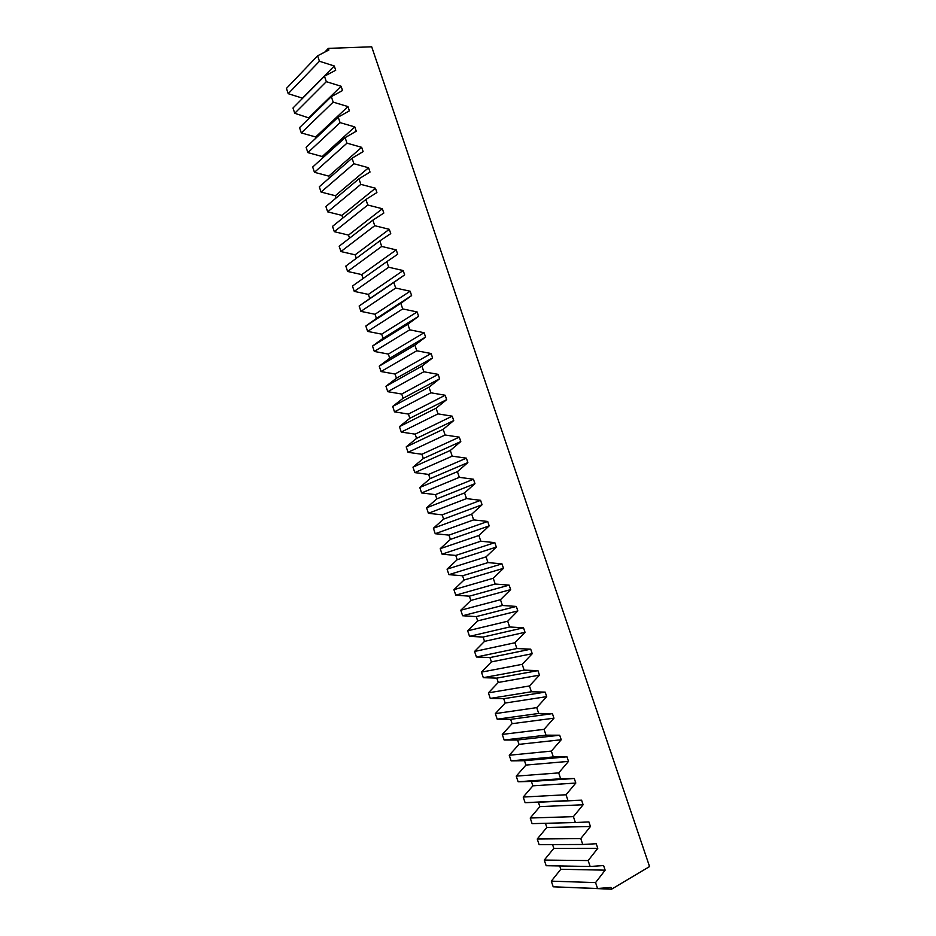 <?xml version="1.0" encoding="UTF-8"?>
<svg xmlns="http://www.w3.org/2000/svg" width="936" height="936" viewBox="0 0 936 936"><rect width="100%" height="100%" fill="white"/><g stroke="black" fill="none" stroke-linecap="round" stroke-linejoin="round"><path stroke-width="1.4" d="M611.559 889.2L610.974 887.445L597.554 888.51L595.565 882.601L605.147 870.164L603.603 865.566L590.148 866.479L588.159 860.57L597.788 848.32L596.244 843.734L582.754 844.483L580.776 838.586L590.452 826.523L588.908 821.937L575.371 822.533L573.394 816.648L583.116 804.761L581.584 800.186L568.012 800.619L566.034 794.758L575.804 783.046L574.271 778.483L560.664 778.764L558.687 772.902L568.503 761.377L566.97 756.826L553.328 756.943L551.362 751.105L561.226 739.756L559.693 735.216L546.004 735.169L544.05 729.343L553.96 718.181L552.427 713.642L538.703 713.454L536.749 707.628L546.706 696.641L545.173 692.113L531.414 691.762L529.46 685.959L539.464 675.148L537.943 670.632L524.137 670.129L522.194 664.326L532.233 653.702L530.724 649.186L516.883 648.531L514.929 642.751L525.026 632.291L523.516 627.799L509.64 626.98L507.698 621.212L517.83 610.927L516.321 606.434L502.41 605.475L500.467 599.719L510.646 589.61L509.137 585.129L495.191 584.017L493.26 578.261L503.486 568.327L501.977 563.858L487.984 562.595L486.053 556.861L496.326 547.092L494.828 542.634L480.8 541.219L478.881 535.497L489.189 525.903L487.691 521.457L473.628 519.889L471.709 514.168L482.063 504.761L480.577 500.315L466.479 498.595L464.56 492.898L474.961 483.655L473.464 479.22L459.33 477.348L457.411 471.662L467.86 462.583L466.374 458.16L452.205 456.148L450.298 450.473L460.781 441.57L459.295 437.147L445.091 434.994L443.184 429.32L453.714 420.58L452.228 416.181L437.99 413.876L436.082 408.213L446.659 399.649L445.185 395.249L430.899 392.792L429.004 387.153L439.627 378.752L438.153 374.365L423.832 371.767L421.937 366.128L432.607 357.891L431.122 353.515L416.777 350.778L414.882 345.15L425.587 337.077L424.113 332.713L409.734 329.823L407.85 324.207L418.591 316.31L417.128 311.945L402.702 308.915L400.819 303.311L411.618 295.577L410.143 291.225L395.694 288.054L393.81 282.461L404.644 274.891L403.182 270.551L388.686 267.228L386.814 261.647L397.695 254.241L396.232 249.9L381.701 246.449L379.829 240.88L390.745 233.637L389.294 229.308L374.728 225.705L372.867 220.147L383.818 213.069L382.368 208.751L367.778 205.007L365.906 199.462L376.904 192.547L375.453 188.23L360.828 184.357L358.968 178.811L370.012 172.06L368.562 167.755L353.902 163.73L352.041 158.207L363.121 151.62L361.67 147.326L346.975 143.161L345.127 137.65L356.253 131.215L354.802 126.922L340.072 122.628L338.224 117.129L349.385 110.846L347.946 106.575L333.181 102.129L331.344 96.642L342.541 90.523L341.102 86.252L326.313 81.678L324.464 76.202L335.708 70.247L334.281 65.976L319.445 61.261L317.608 55.797L328.899 49.994L328.349 48.38L371.697 46.8L649.561 866.56L611.559 889.2L566.877 887.34M597.554 888.51L553.211 886.813L551.316 881.15L560.816 869.263L559.716 865.952M590.148 866.479L546.156 865.718L544.272 860.067L553.819 848.344L552.568 844.611M582.754 844.483L539.124 844.658L537.241 839.019L546.823 827.459L545.431 823.306M575.371 822.533L532.104 823.645L530.221 818.017L539.85 806.621L538.387 802.246L525.096 802.678L523.212 797.051L532.888 785.83L531.426 781.455L518.099 781.735L516.227 776.131L525.938 765.075L524.476 760.711L511.115 760.851L509.254 755.247L519.012 744.354L517.549 740.002L504.153 740.002L502.281 734.409L512.086 723.68L510.635 719.339L497.203 719.187L495.331 713.606L505.171 703.041L503.72 698.712L490.253 698.42L488.405 692.851L498.28 682.449L496.829 678.12L483.327 677.687L481.478 672.13L491.4 661.892L489.949 657.575L476.424 657.002L474.564 651.456L484.532 641.371L483.093 637.065L469.521 636.351L467.672 630.817L477.676 620.896L476.237 616.602L462.63 615.748L460.793 610.225L470.831 600.467L469.392 596.173L455.762 595.179L453.925 589.668L464.01 580.063L462.571 575.78L448.906 574.645L447.069 569.146L457.189 559.705L455.762 555.434L442.061 554.159L440.224 548.671L450.391 539.393L448.964 535.123L435.228 533.719L433.391 528.232L443.605 519.106L442.178 514.847L428.407 513.302L426.582 507.839L436.82 498.865L435.404 494.617L421.598 492.933L419.773 487.48L430.057 478.67L428.641 474.423L414.8 472.61L412.987 467.158L423.306 458.5L421.89 454.264L408.026 452.322L406.212 446.881L416.578 438.376L415.163 434.152L401.263 432.069L399.45 426.64L409.851 418.298L408.435 414.075L394.501 411.852L392.699 406.435L403.135 398.245L401.731 394.033L387.761 391.681L385.96 386.275L396.443 378.238L395.039 374.037L381.034 371.545L379.232 366.151L389.75 358.266L388.346 354.077L374.318 351.445L372.528 346.063L383.081 338.341L381.677 334.152L367.626 331.391L365.824 326.02L376.424 318.439L375.02 314.262L360.933 311.372L359.143 306.014L369.779 298.584L368.375 294.407L354.253 291.389L352.462 286.042L386.814 261.647M363.063 278.519L361.741 274.599L347.595 271.452L345.805 266.105L379.829 240.88M356.3 258.324L355.13 254.826L340.938 251.55L339.16 246.215L372.867 220.147M349.549 238.177L348.52 235.088L334.304 231.683L332.526 226.36L365.906 199.462M342.822 218.065L341.921 215.397L327.682 211.852L325.904 206.54L358.968 178.811M336.094 197.987L335.345 195.729L321.06 192.067L319.293 186.767L352.041 158.207M329.39 177.957L328.77 176.108L314.461 172.318L312.694 167.017L345.127 137.65M322.698 157.962L322.218 156.523L307.874 152.603L306.107 147.315L338.224 117.129M316.017 138.001L315.678 136.972L301.298 132.924L299.543 127.647L331.344 96.642M309.348 118.088L294.735 113.279L292.98 108.014L324.464 76.202M302.691 98.21L288.194 93.682L286.439 88.429L317.608 55.797M319.445 61.261L288.194 93.682M328.349 48.38L324.757 52.123M326.313 81.678L294.735 113.279M333.181 102.129L301.298 132.924M340.072 122.628L307.874 152.603M346.975 143.161L314.461 172.318M353.902 163.73L321.06 192.067M360.828 184.357L327.682 211.852M367.778 205.007L334.304 231.683M374.728 225.705L340.938 251.55M381.701 246.449L347.595 271.452M388.686 267.228L354.253 291.389M393.81 282.461L359.143 306.014M395.694 288.054L360.933 311.372M400.819 303.311L365.824 326.02M402.702 308.915L367.626 331.391M407.85 324.207L372.528 346.063M409.734 329.823L374.318 351.445M414.882 345.15L379.232 366.151M416.777 350.778L381.034 371.545M421.937 366.128L385.96 386.275M423.832 371.767L387.761 391.681M429.004 387.153L392.699 406.435M430.899 392.792L394.501 411.852M436.082 408.213L399.45 426.64M437.99 413.876L401.263 432.069M443.184 429.32L406.212 446.881M445.091 434.994L408.026 452.322M450.298 450.473L412.987 467.158M452.205 456.148L414.8 472.61M457.411 471.662L419.773 487.48M459.33 477.348L421.598 492.933M464.56 492.898L426.582 507.839M466.479 498.595L428.407 513.302M471.709 514.168L433.391 528.232M473.628 519.889L435.228 533.719M478.881 535.497L440.224 548.671M480.8 541.219L442.061 554.159M486.053 556.861L447.069 569.146M487.984 562.595L448.906 574.645M493.26 578.261L453.925 589.668M495.191 584.017L455.762 595.179M500.467 599.719L460.793 610.225M502.41 605.475L462.63 615.748M507.698 621.212L467.672 630.817M509.64 626.98L469.521 636.351M514.929 642.751L474.564 651.456M516.883 648.531L476.424 657.002M522.194 664.326L481.478 672.13M524.137 670.129L483.327 677.687M529.46 685.959L488.405 692.851M531.414 691.762L490.253 698.42M536.749 707.628L495.331 713.606M538.703 713.454L497.203 719.187M544.05 729.343L502.281 734.409M546.004 735.169L504.153 740.002M551.362 751.105L509.254 755.247M553.328 756.943L511.115 760.851M558.687 772.902L516.227 776.131M560.664 778.764L518.099 781.735M566.034 794.758L523.212 797.051M568.012 800.619L525.096 802.678M573.394 816.648L530.221 818.017M580.776 838.586L537.241 839.019M588.159 860.57L544.272 860.067M595.565 882.601L551.316 881.15M605.147 870.164L560.816 869.263M597.788 848.32L553.819 848.344M590.452 826.523L546.823 827.459M583.116 804.761L539.85 806.621M581.584 800.186L538.387 802.246M575.804 783.046L532.888 785.83M574.271 778.483L531.426 781.455M568.503 761.377L525.938 765.075M566.97 756.826L524.476 760.711M561.226 739.756L519.012 744.354M559.693 735.216L517.549 740.002M553.96 718.181L512.086 723.68M552.427 713.642L510.635 719.339M546.706 696.641L505.171 703.041M545.173 692.113L503.72 698.712M539.464 675.148L498.28 682.449M537.943 670.632L496.829 678.12M532.233 653.702L491.4 661.892M530.724 649.186L489.949 657.575M525.026 632.291L484.532 641.371M523.516 627.799L483.093 637.065M517.83 610.927L477.676 620.896M516.321 606.434L476.237 616.602M510.646 589.61L470.831 600.467M509.137 585.129L469.392 596.173M503.486 568.327L464.01 580.063M501.977 563.858L462.571 575.78M496.326 547.092L457.189 559.705M494.828 542.634L455.762 555.434M489.189 525.903L450.391 539.393M487.691 521.457L448.964 535.123M482.063 504.761L443.605 519.106M480.577 500.315L442.178 514.847M474.961 483.655L436.82 498.865M473.464 479.22L435.404 494.617M467.86 462.583L430.057 478.67M466.374 458.16L428.641 474.423M460.781 441.57L423.306 458.5M459.295 437.147L421.89 454.264M453.714 420.58L416.578 438.376M452.228 416.181L415.163 434.152M446.659 399.649L409.851 418.298M445.185 395.249L408.435 414.075M439.627 378.752L403.135 398.245M438.153 374.365L401.731 394.033M432.607 357.891L396.443 378.238M431.122 353.515L395.039 374.037M425.587 337.077L389.75 358.266M424.113 332.713L388.346 354.077M418.591 316.31L383.081 338.341M417.128 311.945L381.677 334.152M411.618 295.577L376.424 318.439M410.143 291.225L375.02 314.262M404.644 274.891L369.779 298.584M403.182 270.551L368.375 294.407M396.232 249.9L361.741 274.599M389.294 229.308L355.13 254.826M382.368 208.751L348.52 235.088M375.453 188.23L341.921 215.397M368.562 167.755L335.345 195.729M361.67 147.326L328.77 176.108M354.802 126.922L322.218 156.523M347.946 106.575L315.678 136.972M341.102 86.252L309.137 117.456M334.281 65.976L302.62 97.987"/></g></svg>

